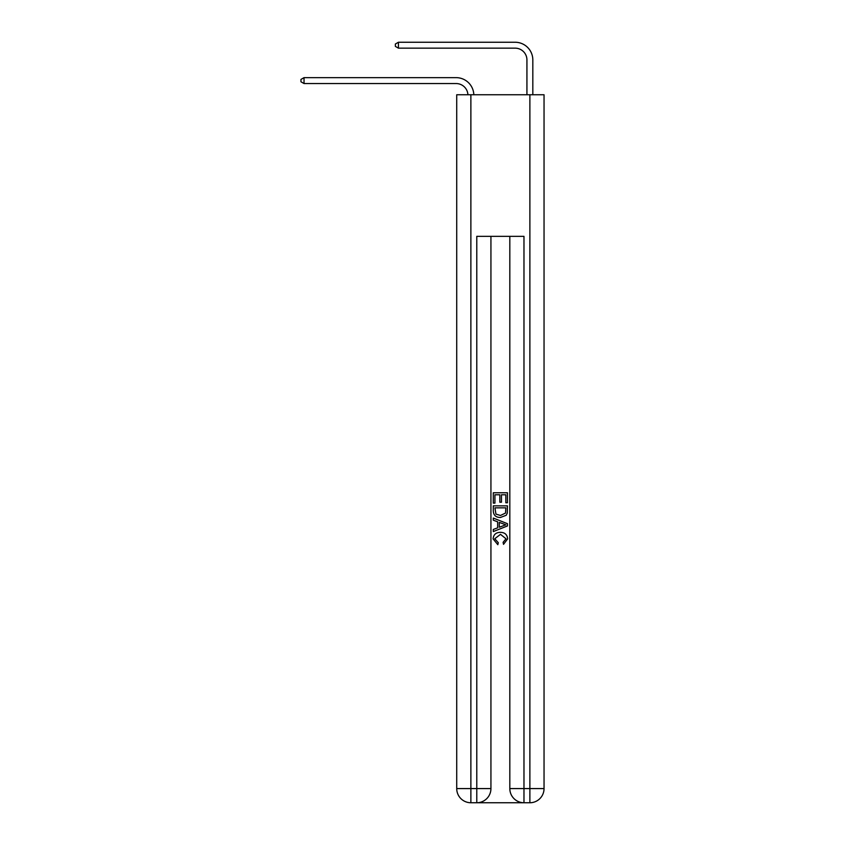<?xml version="1.0" encoding="UTF-8"?>
<svg xmlns="http://www.w3.org/2000/svg" width="845" height="845" viewBox="0 0 845 845"><rect width="100%" height="100%" fill="white"/><g stroke="black" fill="none" stroke-linecap="round" stroke-linejoin="round"><path stroke-width="1.27" d="M526.931 94.756L526.931 59.953A11.798 11.798 174.3 0 0 515.133 48.154L398.428 48.154L395.365 46.38L395.365 44.024L398.428 42.25L515.133 42.25A17.703 17.703 -5.7 0 1 532.825 59.953L532.825 94.756M526.931 59.953A11.798 11.798 174.3 0 0 515.133 48.154A11.798 11.798 174.3 0 1 526.931 59.953A11.798 11.798 174.3 0 0 515.133 48.154A11.798 11.798 174.3 0 1 526.931 59.953A11.798 11.798 174.3 0 0 515.133 48.154A11.798 11.798 174.3 0 1 526.931 59.953A11.798 11.798 174.3 0 0 515.133 48.154A11.798 11.798 174.3 0 1 526.931 59.953A11.798 11.798 174.3 0 0 515.133 48.154A11.798 11.798 174.3 0 1 526.931 59.953A11.798 11.798 174.3 0 0 515.133 48.154A11.798 11.798 174.3 0 1 526.931 59.953A11.798 11.798 174.3 0 0 515.133 48.154A11.798 11.798 174.3 0 1 526.931 59.953A11.798 11.798 174.3 0 0 515.133 48.154A11.798 11.798 174.3 0 1 526.931 59.953A11.798 11.798 174.3 0 0 515.133 48.154A11.798 11.798 174.3 0 1 526.931 59.953A11.798 11.798 174.3 0 0 515.133 48.154A11.798 11.798 174.3 0 1 526.931 59.953A11.798 11.798 174.3 0 0 515.133 48.154A11.798 11.798 174.3 0 1 526.931 59.953A11.798 11.798 174.3 0 0 515.133 48.154A11.798 11.798 174.3 0 1 526.931 59.953A11.798 11.798 174.3 0 0 515.133 48.154A11.798 11.798 174.3 0 1 526.931 59.953A11.798 11.798 174.3 0 0 515.133 48.154A11.798 11.798 174.3 0 1 526.931 59.953A11.798 11.798 174.3 0 0 515.133 48.154A11.798 11.798 174.3 0 1 526.931 59.953A11.798 11.798 174.3 0 0 515.133 48.154A11.798 11.798 174.3 0 1 526.931 59.953A11.798 11.798 174.3 0 0 515.133 48.154A11.798 11.798 174.3 0 1 526.931 59.953A11.798 11.798 174.3 0 0 515.133 48.154A11.798 11.798 174.3 0 1 526.931 59.953A11.798 11.798 174.3 0 0 515.133 48.154A11.798 11.798 174.3 0 1 526.931 59.953A11.798 11.798 174.3 0 0 515.133 48.154A11.798 11.798 174.3 0 1 526.931 59.953A11.798 11.798 174.3 0 0 515.133 48.154A11.798 11.798 174.3 0 1 526.931 59.953A11.798 11.798 174.3 0 0 515.133 48.154A11.798 11.798 174.3 0 1 526.931 59.953A11.798 11.798 174.3 0 0 515.133 48.154A11.798 11.798 174.3 0 1 526.931 59.953A11.798 11.798 174.3 0 0 515.133 48.154M398.428 48.154L398.428 42.25L515.133 42.25M477.837 802.75L522.918 802.75M470.876 94.756L470.876 788.586L456.722 788.586L456.722 94.756L544.043 94.756L544.043 788.586L529.878 788.586L529.878 94.756M509.82 236.357L509.82 788.586A14.164 14.164 0 0 0 523.974 802.75L523.974 788.586L509.82 788.586A14.164 14.164 0 0 0 523.974 802.75L529.878 802.75L529.878 788.586L523.974 788.586L523.974 236.357L476.781 236.357L476.781 788.586L470.876 788.586L470.876 802.75L476.781 802.75A14.164 14.164 0 0 0 490.934 788.586L476.781 788.586L476.781 802.75A14.164 14.164 0 0 0 490.934 788.586L490.934 236.357M529.878 802.75A14.164 14.164 0 0 0 544.043 788.586A14.164 14.164 0 0 1 529.878 802.75M456.722 788.586A14.164 14.164 0 0 0 470.876 802.75A14.164 14.164 0 0 1 456.722 788.586M493.3 503.124L493.3 492.772L507.454 492.772L507.454 502.764L505.828 502.764L505.828 494.779L501.465 494.779L501.465 502.215L499.839 502.215L499.839 494.779L494.938 494.779L494.938 503.124L493.3 503.124M493.3 510.919L493.3 505.849L507.454 505.849L507.253 513.19L506.239 515.249L500.451 517.467C495.93 517.489 493.543 515.302 493.3 510.919M494.938 507.845L495.93 514.109L500.483 515.471L505.532 513.052L505.828 507.845L494.938 507.845M493.3 520.193L493.3 518.069L507.454 523.689L507.454 525.949L493.3 531.568L493.3 529.445L497.652 527.84L497.652 521.798L493.3 520.193M503.208 523.847L499.289 522.4L499.289 527.238L505.828 524.819L503.208 523.847M494.747 538.73L498.296 542.701L497.832 544.698L493.121 538.92C493.501 534.568 495.952 532.382 500.483 532.35C504.835 532.445 507.222 534.621 507.644 538.878L503.525 544.338L503.092 542.332L506.007 538.783L500.493 534.346L494.747 538.73M467.919 94.756A11.798 11.798 -92.6 0 0 456.131 83.549L304.031 83.549L300.957 81.775L300.957 79.419L304.031 77.645L456.131 77.645A17.703 17.703 87.4 0 1 473.823 94.756M304.031 77.645L304.031 83.549"/></g></svg>
